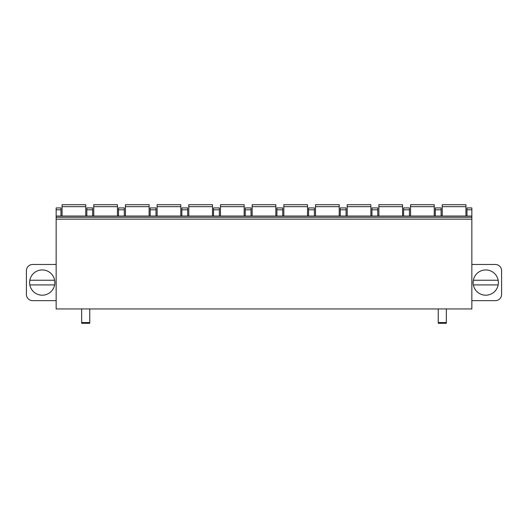 <?xml version="1.0" encoding="UTF-8"?>
<svg xmlns="http://www.w3.org/2000/svg" width="528" height="528" viewBox="0 0 528 528"><rect width="100%" height="100%" fill="white"/><g stroke="black" fill="none" stroke-linecap="round" stroke-linejoin="round"><path stroke-width="0.79" d="M471.854 219.146L471.854 308.946L56.146 308.946L56.146 216.025L471.854 216.025L471.854 219.146L56.146 219.146M471.854 209.788L466.99 209.788L466.99 207.92L471.854 207.92L471.854 216.025M471.854 300.65L495.363 300.65A6.237 6.237 0 0 0 501.6 294.419L501.6 270.719A6.237 6.237 0 0 0 495.363 264.482L471.854 264.482M498.386 282.566A12.626 12.626 0 0 0 485.76 269.94A12.626 12.626 0 0 0 473.134 282.566A12.626 12.626 0 0 0 485.76 295.198A12.626 12.626 0 0 0 498.386 282.566M498.168 280.229L473.352 280.229A12.626 12.626 0 0 0 485.76 295.198A12.626 12.626 0 0 0 498.168 284.909L473.352 284.909M56.146 300.65L32.637 300.65A6.237 6.237 0 0 1 26.4 294.419L26.4 270.719A6.237 6.237 0 0 1 32.637 264.482L56.146 264.482M29.614 282.566A12.626 12.626 0 0 1 42.24 269.94A12.626 12.626 0 0 1 54.866 282.566A12.626 12.626 0 0 1 42.24 295.198A12.626 12.626 0 0 1 29.614 282.566M60.951 216.025L60.951 207.92L56.146 207.92L56.146 216.025M466.99 209.788L466.99 216.025M441.111 216.025L441.111 207.92L435.31 207.92L435.31 216.025M409.431 216.025L409.431 207.92L403.63 207.92L403.63 216.025M377.751 216.025L377.751 207.92L371.95 207.92L371.95 216.025M346.071 216.025L346.071 207.92L340.27 207.92L340.27 216.025M314.391 216.025L314.391 207.92L308.59 207.92L308.59 216.025M282.711 216.025L282.711 207.92L276.91 207.92L276.91 216.025M251.031 216.025L251.031 207.92L245.23 207.92L245.23 216.025M219.351 216.025L219.351 207.92L213.55 207.92L213.55 216.025M187.671 216.025L187.671 207.92L181.87 207.92L181.87 216.025M155.991 216.025L155.991 207.92L150.19 207.92L150.19 216.025M124.311 216.025L124.311 207.92L118.51 207.92L118.51 216.025M92.631 216.025L92.631 207.92L86.83 207.92L86.83 216.025M471.854 217.272L56.146 217.272M81.655 308.946L81.655 323.288L89.76 323.288L89.76 308.946M81.655 323.288L89.76 323.288M446.345 308.946L446.345 323.288L438.24 323.288L438.24 308.946M446.345 323.288L438.24 323.288M465.927 206.666L442.233 206.666L442.233 204.712L465.927 204.712L465.927 216.025M442.233 206.666L442.233 216.025M434.247 206.666L410.553 206.666L410.553 204.712L434.247 204.712L434.247 216.025M410.553 206.666L410.553 216.025M402.567 206.666L378.873 206.666L378.873 204.712L402.567 204.712L402.567 216.025M378.873 206.666L378.873 216.025M370.887 206.666L347.193 206.666L347.193 204.712L370.887 204.712L370.887 216.025M347.193 206.666L347.193 216.025M339.207 206.666L315.513 206.666L315.513 204.712L339.207 204.712L339.207 216.025M315.513 206.666L315.513 216.025M307.527 206.666L283.833 206.666L283.833 204.712L307.527 204.712L307.527 216.025M283.833 206.666L283.833 216.025M275.847 206.666L252.153 206.666L252.153 204.712L275.847 204.712L275.847 216.025M252.153 206.666L252.153 216.025M244.167 206.666L220.473 206.666L220.473 204.712L244.167 204.712L244.167 216.025M220.473 206.666L220.473 216.025M212.487 206.666L188.793 206.666L188.793 204.712L212.487 204.712L212.487 216.025M188.793 206.666L188.793 216.025M180.807 206.666L157.113 206.666L157.113 204.712L180.807 204.712L180.807 216.025M157.113 206.666L157.113 216.025M149.127 206.666L125.433 206.666L125.433 204.712L149.127 204.712L149.127 216.025M125.433 206.666L125.433 216.025M117.447 206.666L93.753 206.666L93.753 204.712L117.447 204.712L117.447 216.025M93.753 206.666L93.753 216.025M85.767 206.666L62.073 206.666L62.073 204.712L85.767 204.712L85.767 216.025M62.073 206.666L62.073 216.025M29.832 280.229A12.626 12.626 0 0 1 54.648 280.229L29.832 280.229M54.648 284.909L29.832 284.909M441.111 209.788L435.31 209.788M409.431 209.788L403.63 209.788M377.751 209.788L371.95 209.788M346.071 209.788L340.27 209.788M314.391 209.788L308.59 209.788M282.711 209.788L276.91 209.788M251.031 209.788L245.23 209.788M219.351 209.788L213.55 209.788M187.671 209.788L181.87 209.788M155.991 209.788L150.19 209.788M124.311 209.788L118.51 209.788M92.631 209.788L86.83 209.788M60.951 209.788L56.146 209.788M81.655 322.562L89.76 322.562M446.345 322.562L438.24 322.562"/></g></svg>

